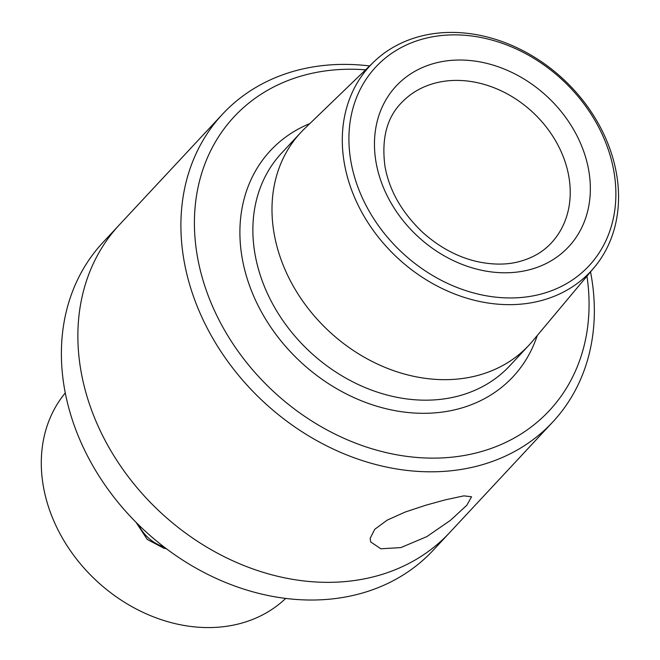 <?xml version="1.0" encoding="UTF-8"?>
<svg xmlns="http://www.w3.org/2000/svg" width="660" height="660" viewBox="0 0 660 660"><rect width="100%" height="100%" fill="white"/><g stroke="black" fill="none" stroke-linecap="round" stroke-linejoin="round"><path stroke-width="0.99" d="M164.043 546.958A35.871 28.99 -137 0 1 138.451 524.708M400.843 547.594L380.828 548.79L370.73 541.959L370.128 538.42L374.773 529.27L387.164 520.146L405.174 512.053L425.725 505.238L445.343 499.843L463.856 495.858L471.545 496.765L466.859 505.205L450.458 520.336L426.805 536.638L400.843 547.594M539.905 294.36A145.761 117.793 -137 0 1 349.322 128.898A145.761 117.793 -137 0 1 557.981 75.991A145.761 117.793 -137 0 1 539.905 294.36M539.929 300.935A150.843 121.894 -137 0 1 371.613 228.088A150.843 121.894 -137 0 1 373.766 61.949A150.843 121.894 -137 0 1 563.541 79.373A150.843 121.894 -137 0 1 594.239 267.457A150.843 121.894 -137 0 1 539.929 300.935M594.239 267.457L532.496 341.203A155.966 126.035 -137 0 1 528.908 345.262A155.966 126.035 -137 0 1 476.338 375.82A155.966 126.035 -137 0 1 304.227 303.204A155.966 126.035 -137 0 1 300.729 132.577A155.966 126.035 -137 0 1 304.532 128.716L373.766 61.949M586.955 276.161A215.474 174.124 -137 0 1 476.743 452.81A215.474 174.124 -137 0 1 202.595 278.858A215.474 174.124 -137 0 1 365.59 69.828M590.535 271.879A225.736 182.416 -137 0 1 552.742 422.02A225.736 182.416 -137 0 1 476.668 466.24A225.736 182.416 -137 0 1 227.56 361.135A225.736 182.416 -137 0 1 222.494 114.188A225.736 182.416 -137 0 1 369.608 65.95M373.642 576.774A225.736 182.416 -137 0 1 124.534 471.669A225.736 182.416 -137 0 1 119.468 224.713A225.736 182.416 43 0 0 124.534 471.669A225.736 182.416 43 0 0 373.642 576.774A225.736 182.416 43 0 0 449.716 532.546A225.736 182.416 -137 0 1 373.642 576.774M65.274 392.947A150.843 121.894 43 0 0 74.563 556.479A150.843 121.894 43 0 0 238.928 623.857A150.843 121.894 43 0 0 285.706 598.414M222.494 114.188L102.985 242.401A225.736 182.416 43 0 0 108.05 489.357A225.736 182.416 43 0 0 357.159 594.454A225.736 182.416 43 0 0 433.232 550.234L552.742 422.02M401.214 103.034A102.605 82.921 -137 0 1 532.81 112.34A102.605 82.921 -137 0 1 551.331 242.954C543.18 251.848 532.405 258.076 519.016 261.657C506.624 264.932 492.673 264.908 477.172 261.583C457.627 257.095 439.461 247.36 422.689 232.386C401.825 212.495 389.251 190.476 384.97 166.328C381.364 138.922 386.785 117.818 401.214 103.034M528.899 269.882A117.876 95.254 -137 0 1 374.781 136.075A117.876 95.254 -137 0 1 543.527 93.291A117.876 95.254 -137 0 1 528.899 269.882M528.908 345.262L509.784 365.78A155.966 126.035 -137 0 1 457.223 396.33A155.966 126.035 -137 0 1 285.112 323.713A155.966 126.035 -137 0 1 281.605 153.095L300.729 132.577M537.265 335.503A165.817 133.996 -137 0 1 457.149 409.225A165.817 133.996 -137 0 1 259.017 307.378A165.817 133.996 -137 0 1 309.878 123.552M166.411 548.757L163.894 548.237L147.262 539.451L136.018 522.291"/></g></svg>
